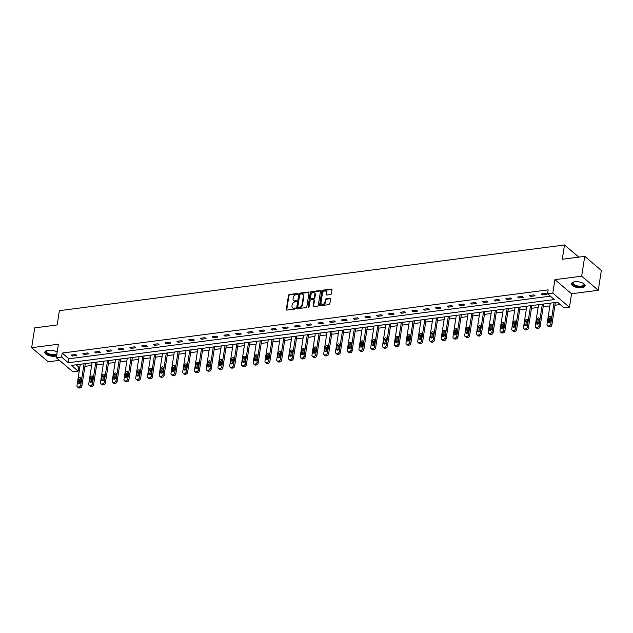 <?xml version="1.0" encoding="UTF-8"?>
<svg xmlns="http://www.w3.org/2000/svg" width="633" height="633" viewBox="0 0 633 633"><rect width="100%" height="100%" fill="white"/><g stroke="black" fill="none" stroke-linecap="round" stroke-linejoin="round"><path stroke-width="0.95" d="M297.629 293.965A0.609 0.451 -49.7 0 0 297.194 293.49L289.336 294.511A0.87 0.649 -49.7 0 0 288.482 295.389L286.314 309.402A0.87 0.649 -49.7 0 0 286.931 310.083L294.788 309.062A0.609 0.451 -49.7 0 0 294.954 307.97L293.934 308.105A2.785 2.073 -49.7 0 1 292.525 307.733A2.785 2.073 -49.7 0 1 291.955 305.921L292.137 304.758A2.785 2.073 -49.7 0 1 294.891 301.957L295.904 301.822A0.609 0.451 -49.7 0 0 296.078 300.73L295.057 300.865A2.785 2.073 -49.7 0 1 293.641 300.493A2.785 2.073 -49.7 0 1 293.079 298.681L293.261 297.51A2.785 2.073 -49.7 0 1 296.007 294.717L297.027 294.582A0.609 0.451 -49.7 0 0 297.629 293.965M574.796 281.772A6.908 2.92 -171.2 0 0 571.472 283.687A6.908 2.92 -171.2 0 0 574.724 286.804A6.908 2.92 -171.2 0 0 581.798 287.722A6.908 2.92 -171.2 0 0 585.121 285.799A6.908 2.92 -171.2 0 0 581.869 282.69A6.908 2.92 -171.2 0 0 574.796 281.772M57.152 352.193A6.908 2.92 -171.2 0 0 48.132 350.263A6.908 2.92 -171.2 0 0 44.808 352.177A6.908 2.92 -171.2 0 0 48.061 355.295A6.908 2.92 -171.2 0 0 55.134 356.205A6.908 2.92 -171.2 0 0 56.582 355.896M330.521 294.535A0.87 0.649 -49.7 0 0 331.383 293.665L331.993 289.732A0.87 0.649 -49.7 0 0 331.375 289.044L322.648 290.183A0.87 0.649 -49.7 0 0 321.786 291.053L319.618 305.074A0.87 0.649 -49.7 0 0 320.235 305.755L328.962 304.623A0.87 0.649 -49.7 0 0 329.825 303.745L330.561 298.998A0.87 0.649 -49.7 0 0 329.935 298.309L326.201 298.8A0.87 0.649 -49.7 0 0 325.346 299.67L324.982 302.028A2.326 1.733 -49.7 0 1 323.558 304.062A2.326 1.733 -49.7 0 1 321.501 304.062A2.326 1.733 -49.7 0 1 321.026 302.542L322.45 293.316A2.326 1.733 -49.7 0 1 323.874 291.283A2.326 1.733 -49.7 0 1 325.932 291.283A2.326 1.733 -49.7 0 1 326.406 292.802L326.169 294.337A0.87 0.649 -49.7 0 0 326.786 295.025L330.521 294.535M547.561 293.823L552.831 293.142L569.455 307.242L564.177 307.931L557.444 302.21L71.458 365.407L78.191 371.128L72.922 371.816L56.305 357.708L61.575 357.028L68.309 362.741L554.302 299.544L547.561 293.823L548.178 289.859L62.192 353.056L61.575 357.028M56.305 357.708L58.386 344.225L31.65 347.699L34.72 327.87L57.168 324.951L59.375 310.668L564.494 244.987L562.286 259.261L584.734 256.341L581.664 276.178L554.919 279.651L552.831 293.142M308.999 292.723A0.87 0.649 -49.7 0 0 308.382 292.035L299.654 293.174A0.87 0.649 -49.7 0 0 298.792 294.044L296.624 308.065A0.87 0.649 -49.7 0 0 297.241 308.746L305.968 307.606A0.87 0.649 -49.7 0 0 306.831 306.736L308.999 292.723M311.151 291.678L319.879 290.539A0.87 0.649 -49.7 0 1 320.496 291.227L318.328 305.241A0.87 0.649 -49.7 0 1 317.465 306.111L313.731 306.601A0.87 0.649 -49.7 0 1 313.113 305.921L313.992 300.232A0.87 0.649 -49.7 0 0 313.375 299.551L310.898 299.876A0.87 0.649 -49.7 0 0 310.035 300.746L309.118 306.665A0.609 0.451 -49.7 0 1 308.089 306.799L310.289 292.549A0.87 0.649 -49.7 0 1 311.151 291.678L311.602 292.058L320.322 290.927L319.879 290.539M584.734 256.341L601.35 270.449L598.28 290.278L581.664 276.178M31.65 347.699L48.266 361.807L59.415 360.359M578.791 257.117L564.494 244.987M62.192 353.056L68.926 358.776L550.33 296.173M72.289 356.031L76.815 355.445L75.691 354.488L71.173 355.073L72.289 356.031L72.463 354.907M84.047 354.504L88.565 353.91L87.441 352.961L82.923 353.546L84.047 354.504L84.213 353.38M95.797 352.977L100.315 352.383L99.191 351.434L94.673 352.019L95.797 352.977L95.971 351.853M107.547 351.45L112.065 350.856L110.941 349.907L106.423 350.492L107.547 351.45L107.721 350.326M119.297 349.914L123.815 349.329L122.691 348.379L118.173 348.965L119.297 349.914L119.471 348.799M131.047 348.387L135.565 347.802L134.441 346.852L129.923 347.438L131.047 348.387L131.221 347.272M142.797 346.86L147.315 346.275L146.191 345.317L141.673 345.911L142.797 346.86L142.971 345.737M154.547 345.333L159.065 344.748L157.941 343.79L153.423 344.384L154.547 345.333L154.721 344.21M166.297 343.806L170.815 343.221L169.691 342.263L165.173 342.849L166.297 343.806L166.471 342.682M178.047 342.279L182.565 341.693L181.442 340.736L176.923 341.322L178.047 342.279L178.221 341.155M189.797 340.752L194.315 340.158L193.192 339.209L188.674 339.794L189.797 340.752L189.971 339.628M201.547 339.225L206.065 338.631L204.942 337.682L200.424 338.267L201.547 339.225L201.721 338.101M213.297 337.69L217.815 337.104L216.692 336.155L212.174 336.74L213.297 337.69L213.471 336.574M225.047 336.163L229.565 335.577L228.442 334.628L223.924 335.213L225.047 336.163L225.221 335.047M236.797 334.635L241.315 334.05L240.192 333.093L235.674 333.686L236.797 334.635L236.971 333.512M248.547 333.108L253.065 332.523L251.95 331.565L247.424 332.159L248.547 333.108L248.722 331.985M260.298 331.581L264.816 330.996L263.7 330.038L259.174 330.624L260.298 331.581L260.472 330.458M272.048 330.054L276.574 329.469L275.45 328.511L270.924 329.097L272.048 330.054L272.222 328.931M283.798 328.527L288.324 327.934L287.2 326.984L282.674 327.57L283.798 328.527L283.972 327.403M295.548 327L300.074 326.406L298.95 325.457L294.432 326.042L295.548 327L295.722 325.876M307.298 325.465L311.824 324.879L310.7 323.93L306.182 324.515L307.298 325.465L307.472 324.349M319.056 323.938L323.574 323.352L322.45 322.403L317.932 322.988L319.056 323.938L319.222 322.822M330.806 322.411L335.324 321.825L334.2 320.868L329.682 321.461L330.806 322.411L330.98 321.287M342.556 320.884L347.074 320.298L345.95 319.341L341.432 319.934L342.556 320.884L342.73 319.76M354.306 319.356L358.824 318.771L357.7 317.813L353.182 318.407L354.306 319.356L354.48 318.233M366.056 317.829L370.574 317.244L369.45 316.286L364.932 316.872L366.056 317.829L366.23 316.706M377.806 316.302L382.324 315.709L381.201 314.759L376.682 315.345L377.806 316.302L377.98 315.179M389.556 314.775L394.074 314.182L392.951 313.232L388.433 313.818L389.556 314.775L389.73 313.651M401.306 313.24L405.824 312.655L404.701 311.705L400.183 312.291L401.306 313.24L401.48 312.124M413.056 311.713L417.574 311.127L416.451 310.178L411.933 310.763L413.056 311.713L413.23 310.597M424.806 310.186L429.324 309.6L428.201 308.643L423.683 309.236L424.806 310.186L424.98 309.062M436.556 308.659L441.074 308.073L439.951 307.116L435.433 307.709L436.556 308.659L436.73 307.535M448.306 307.132L452.824 306.546L451.701 305.589L447.183 306.182L448.306 307.132L448.48 306.008M460.056 305.604L464.575 305.019L463.451 304.062L458.933 304.647L460.056 305.604L460.231 304.481M471.807 304.077L476.325 303.484L475.201 302.534L470.683 303.12L471.807 304.077L471.981 302.954M483.557 302.55L488.075 301.957L486.959 301.007L482.433 301.593L483.557 302.55L483.731 301.427M495.307 301.015L499.825 300.43L498.709 299.48L494.183 300.066L495.307 301.015L495.481 299.9M507.057 299.488L511.583 298.903L510.459 297.953L505.933 298.539L507.057 299.488L507.231 298.372M518.807 297.961L523.333 297.375L522.209 296.426L517.683 297.012L518.807 297.961L518.981 296.837M530.557 296.434L535.083 295.848L533.959 294.891L529.441 295.484L530.557 296.434L530.731 295.31M542.307 294.907L546.833 294.321L545.709 293.364L541.191 293.957L542.307 294.907L542.481 293.783M76.039 364.814L78.808 367.164L79.853 367.029M84.917 366.365L91.603 365.494M96.667 364.837L103.353 363.967M108.417 363.31L115.103 362.44M120.167 361.783L126.853 360.913M131.917 360.256L138.603 359.386M143.667 358.729L150.353 357.859M155.417 357.202L162.103 356.332M167.167 355.667L173.853 354.804M178.917 354.14L185.604 353.269M190.668 352.613L197.354 351.742M202.418 351.086L209.104 350.215M214.168 349.558L220.854 348.688M225.918 348.031L232.612 347.161M237.668 346.504L244.362 345.634M249.418 344.977L256.112 344.107M261.168 343.442L267.862 342.58M272.918 341.915L279.612 341.045M284.676 340.388L291.362 339.517M296.426 338.861L303.112 337.99M308.176 337.334L314.862 336.463M319.926 335.806L326.612 334.936M331.676 334.279L338.362 333.409M343.426 332.752L350.112 331.882M355.176 331.225L361.862 330.355M366.926 329.69L373.612 328.82M378.676 328.163L385.362 327.293M390.426 326.636L397.113 325.766M402.177 325.109L408.863 324.238M413.927 323.582L420.613 322.711M425.677 322.055L432.363 321.184M437.427 320.527L444.113 319.657M449.177 319L455.863 318.13M460.927 317.465L467.621 316.595M472.677 315.938L479.371 315.068M484.427 314.411L491.121 313.541M496.177 312.884L502.871 312.014M507.927 311.357L514.621 310.486M519.685 309.83L526.371 308.959M531.435 308.303L538.121 307.432M543.185 306.776L549.871 305.905M554.935 305.241L560.205 304.56M554.919 279.651L571.544 293.759L598.28 290.278M571.544 293.759L569.455 307.242M78.808 367.164L78.191 371.128M68.926 358.776L68.309 362.741M293.641 300.493L294.092 300.873A2.785 2.073 -49.7 0 0 295.508 301.245L295.057 300.865M296.078 300.73L296.513 301.102L295.508 301.245M292.525 307.733L292.976 308.113A2.785 2.073 -49.7 0 0 294.385 308.485L293.934 308.105M294.954 307.97L295.397 308.35L294.385 308.485M297.194 293.49L297.637 293.862L289.787 294.891A0.87 0.649 -49.7 0 0 288.933 295.769L286.757 309.782A0.87 0.649 -49.7 0 0 286.773 310.091M308.983 292.414A0.87 0.649 -49.7 0 0 308.825 292.414L300.105 293.554A0.87 0.649 -49.7 0 0 299.243 294.424L297.075 308.445A0.87 0.649 -49.7 0 0 297.091 308.746M300.295 294.155A0.609 0.451 -49.7 0 0 299.694 294.764L297.795 307.068A0.609 0.451 -49.7 0 0 298.222 307.551L299.298 307.409A2.785 2.073 -49.7 0 0 302.052 304.608L303.349 296.197A2.785 2.073 -49.7 0 0 302.788 294.385A2.785 2.073 -49.7 0 0 301.371 294.013L300.295 294.155M297.914 307.464L298.365 307.852A0.609 0.451 -49.7 0 0 298.673 307.931L298.222 307.551M302.788 294.385L303.231 294.772A2.785 2.073 -49.7 0 1 303.8 296.584L302.495 304.987A2.785 2.073 -49.7 0 1 299.749 307.788L298.673 307.931M313.818 299.67L314.261 300.05A0.87 0.649 -49.7 0 1 314.443 300.612L313.564 306.301A0.87 0.649 -49.7 0 0 313.572 306.601M311.602 292.058A0.87 0.649 -49.7 0 0 310.74 292.929L308.532 307.179A0.609 0.451 -49.7 0 0 308.524 307.274M314.902 294.337A2.326 1.733 -49.7 0 0 314.435 292.818A2.326 1.733 -49.7 0 0 312.37 292.818A2.326 1.733 -49.7 0 0 310.953 294.851L310.447 298.103A0.87 0.649 -49.7 0 0 311.064 298.784L313.541 298.459A0.87 0.649 -49.7 0 0 314.403 297.589L314.902 294.337L315.353 294.717A2.326 1.733 -49.7 0 0 314.878 293.198L314.435 292.818M310.621 298.665L311.072 299.045A0.87 0.649 -49.7 0 0 311.515 299.164L311.064 298.784M315.353 294.717L314.854 297.969A0.87 0.649 -49.7 0 1 313.992 298.839L311.515 299.164M325.932 291.283L326.383 291.671A2.326 1.733 -49.7 0 1 326.857 293.182L326.62 294.717A0.87 0.649 -49.7 0 0 326.636 295.025M321.501 304.062L321.944 304.441A2.326 1.733 -49.7 0 0 324.001 304.441A2.326 1.733 -49.7 0 0 325.425 302.408L324.982 302.028M330.545 298.689A0.87 0.649 -49.7 0 0 330.386 298.697L326.652 299.18A0.87 0.649 -49.7 0 0 325.797 300.058L325.425 302.408M331.977 289.423A0.87 0.649 -49.7 0 0 331.819 289.431L323.099 290.563A0.87 0.649 -49.7 0 0 322.237 291.441L320.069 305.454A0.87 0.649 -49.7 0 0 320.084 305.755M84.047 363.769L80.731 385.18A1.772 1.321 -49.7 0 1 78.983 386.969L78.223 387.064A1.772 1.321 -49.7 0 1 77.329 386.826A1.772 1.321 -49.7 0 1 76.965 385.671L80.28 364.26M85.344 363.603L81.855 386.138A1.772 1.321 130.3 0 1 80.098 387.918L79.347 388.013A1.772 1.321 130.3 0 1 78.452 387.776L77.329 386.826M81.103 378.463A1.416 1.06 -49.7 0 0 79.798 379.871L79.204 383.685A1.416 1.06 -49.7 0 0 79.196 383.827M80.494 382.411L81.087 378.605A1.416 1.06 -49.7 0 0 78.674 378.922L78.088 382.728A1.416 1.06 -49.7 0 0 80.494 382.411M56.788 354.567A5.974 2.524 8.8 0 1 48.844 354.456A5.974 2.524 8.8 0 1 46.684 350.627A5.974 2.524 8.8 0 1 46.937 350.5M46.921 350.508A5.531 2.334 -171.2 0 0 46.328 351.355A5.531 2.334 -171.2 0 0 49.121 353.926A5.531 2.334 -171.2 0 0 56.923 353.681M44.935 351.79A6.86 2.896 -171.2 0 0 48.417 354.733A6.86 2.896 -171.2 0 0 56.685 355.232M583.602 283.56A5.974 2.524 8.8 0 1 583.8 283.758A5.974 2.524 8.8 0 1 581.426 286.686A5.974 2.524 8.8 0 1 574.186 285.372A5.974 2.524 8.8 0 1 573.348 282.144A5.974 2.524 8.8 0 1 573.593 282.009A5.531 2.334 -171.2 0 0 572.984 282.864A5.531 2.334 -171.2 0 0 575.595 285.364A5.531 2.334 -171.2 0 0 581.26 286.1A5.531 2.334 -171.2 0 0 583.927 284.557A5.531 2.334 -171.2 0 0 583.61 283.568M571.599 283.299A6.86 2.896 -171.2 0 0 581.877 287.065A6.86 2.896 -171.2 0 0 585.114 285.388M95.797 362.242L92.481 383.653A1.772 1.321 -49.7 0 1 90.733 385.434L89.973 385.537A1.772 1.321 -49.7 0 1 89.079 385.299A1.772 1.321 -49.7 0 1 88.715 384.144L92.03 362.733M97.094 362.076L93.605 384.611A1.772 1.321 130.3 0 1 91.856 386.391L91.097 386.486A1.772 1.321 130.3 0 1 90.203 386.249L89.079 385.299M92.853 376.936A1.416 1.06 -49.7 0 0 91.548 378.344L90.962 382.15A1.416 1.06 -49.7 0 0 90.946 382.292M92.244 380.884L92.837 377.078A1.416 1.06 -49.7 0 0 90.424 377.395L89.839 381.201A1.416 1.06 -49.7 0 0 92.244 380.884M107.547 360.715L104.231 382.126A1.772 1.321 -49.7 0 1 102.483 383.907L101.723 384.009A1.772 1.321 -49.7 0 1 100.829 383.772A1.772 1.321 -49.7 0 1 100.465 382.617L103.78 361.206M108.844 360.549L105.355 383.076A1.772 1.321 130.3 0 1 103.606 384.864L102.847 384.959A1.772 1.321 130.3 0 1 101.953 384.722L100.829 383.772M104.603 375.409A1.416 1.06 -49.7 0 0 103.298 376.817L102.712 380.623A1.416 1.06 -49.7 0 0 102.696 380.765M103.994 379.357L104.587 375.551A1.416 1.06 -49.7 0 0 102.174 375.867L101.589 379.673A1.416 1.06 -49.7 0 0 103.994 379.357M119.297 359.188L115.981 380.599A1.772 1.321 -49.7 0 1 114.233 382.379L113.481 382.482A1.772 1.321 -49.7 0 1 112.579 382.245A1.772 1.321 -49.7 0 1 112.215 381.09L115.53 359.679M120.594 359.022L117.105 381.549A1.772 1.321 130.3 0 1 115.356 383.337L114.597 383.432A1.772 1.321 130.3 0 1 113.703 383.194L112.579 382.245M116.353 373.881A1.416 1.06 -49.7 0 0 115.048 375.29L114.462 379.096A1.416 1.06 -49.7 0 0 114.446 379.238M115.744 377.83L116.337 374.024A1.416 1.06 -49.7 0 0 113.924 374.34L113.339 378.146A1.416 1.06 -49.7 0 0 115.744 377.83M131.047 357.661L127.731 379.072A1.772 1.321 -49.7 0 1 125.983 380.852L125.231 380.947A1.772 1.321 -49.7 0 1 124.329 380.718A1.772 1.321 -49.7 0 1 123.965 379.563L127.28 358.151M132.344 357.495L128.855 380.022A1.772 1.321 130.3 0 1 127.106 381.802L126.347 381.905A1.772 1.321 130.3 0 1 125.453 381.667L124.329 380.718M128.103 372.354A1.416 1.06 -49.7 0 0 126.798 373.763L126.212 377.569A1.416 1.06 -49.7 0 0 126.196 377.711M127.494 376.303L128.088 372.497A1.416 1.06 -49.7 0 0 125.674 372.805L125.089 376.619A1.416 1.06 -49.7 0 0 127.494 376.303M142.797 356.134L139.482 377.545A1.772 1.321 -49.7 0 1 137.733 379.325L136.981 379.42A1.772 1.321 -49.7 0 1 136.079 379.183A1.772 1.321 -49.7 0 1 135.715 378.036L139.031 356.624M144.095 355.968L140.605 378.494A1.772 1.321 130.3 0 1 138.856 380.275L138.105 380.378A1.772 1.321 130.3 0 1 137.203 380.14L136.079 379.183M139.853 370.827A1.416 1.06 -49.7 0 0 138.548 372.236L137.962 376.042A1.416 1.06 -49.7 0 0 137.947 376.184M139.244 374.776L139.838 370.97A1.416 1.06 -49.7 0 0 137.424 371.278L136.839 375.084A1.416 1.06 -49.7 0 0 139.244 374.776M154.547 354.607L151.232 376.018A1.772 1.321 -49.7 0 1 149.483 377.798L148.731 377.893A1.772 1.321 -49.7 0 1 147.829 377.656A1.772 1.321 -49.7 0 1 147.465 376.5L150.781 355.097M155.845 354.433L152.355 376.967A1.772 1.321 130.3 0 1 150.607 378.748L149.855 378.851A1.772 1.321 130.3 0 1 148.953 378.613L147.829 377.656M151.603 369.3A1.416 1.06 -49.7 0 0 150.298 370.709L149.712 374.514A1.416 1.06 -49.7 0 0 149.697 374.657M151.002 373.248L151.588 369.443A1.416 1.06 -49.7 0 0 149.174 369.751L148.589 373.557A1.416 1.06 -49.7 0 0 151.002 373.248M166.297 353.079L162.982 374.483A1.772 1.321 -49.7 0 1 161.233 376.271L160.481 376.366A1.772 1.321 -49.7 0 1 159.579 376.129A1.772 1.321 -49.7 0 1 159.215 374.973L162.531 353.57M167.595 352.905L164.105 375.44A1.772 1.321 130.3 0 1 162.357 377.221L161.605 377.315A1.772 1.321 130.3 0 1 160.703 377.086L159.579 376.129M163.354 367.765A1.416 1.06 -49.7 0 0 162.048 369.174L161.462 372.987A1.416 1.06 -49.7 0 0 161.447 373.13M162.752 371.721L163.338 367.908A1.416 1.06 -49.7 0 0 160.924 368.224L160.339 372.03A1.416 1.06 -49.7 0 0 162.752 371.721M178.047 351.544L174.732 372.956A1.772 1.321 -49.7 0 1 172.983 374.744L172.231 374.839A1.772 1.321 -49.7 0 1 171.329 374.601A1.772 1.321 -49.7 0 1 170.965 373.446L174.281 352.035M179.345 351.378L175.855 373.913A1.772 1.321 130.3 0 1 174.107 375.693L173.355 375.788A1.772 1.321 130.3 0 1 172.453 375.559L171.329 374.601M175.104 366.238A1.416 1.06 -49.7 0 0 173.798 367.646L173.213 371.46A1.416 1.06 -49.7 0 0 173.197 371.603M174.502 370.194L175.088 366.38A1.416 1.06 -49.7 0 0 172.674 366.697L172.089 370.503A1.416 1.06 -49.7 0 0 174.502 370.194M189.797 350.017L186.482 371.429A1.772 1.321 -49.7 0 1 184.733 373.209L183.981 373.312A1.772 1.321 -49.7 0 1 183.079 373.074A1.772 1.321 -49.7 0 1 182.715 371.919L186.031 350.508M191.095 349.851L187.605 372.386A1.772 1.321 130.3 0 1 185.857 374.166L185.105 374.261A1.772 1.321 130.3 0 1 184.203 374.024L183.079 373.074M186.854 364.711A1.416 1.06 -49.7 0 0 185.548 366.119L184.963 369.925A1.416 1.06 -49.7 0 0 184.947 370.068M186.252 368.659L186.838 364.853A1.416 1.06 -49.7 0 0 184.432 365.17L183.839 368.976A1.416 1.06 -49.7 0 0 186.252 368.659M201.547 348.49L198.24 369.901A1.772 1.321 -49.7 0 1 196.483 371.682L195.732 371.785A1.772 1.321 -49.7 0 1 194.829 371.547A1.772 1.321 -49.7 0 1 194.473 370.392L197.781 348.981M202.845 348.324L199.355 370.851A1.772 1.321 130.3 0 1 197.607 372.639L196.855 372.734A1.772 1.321 130.3 0 1 195.953 372.497L194.829 371.547M198.604 363.184A1.416 1.06 -49.7 0 0 197.298 364.592L196.713 368.398A1.416 1.06 -49.7 0 0 196.697 368.541M198.002 367.132L198.588 363.326A1.416 1.06 -49.7 0 0 196.183 363.643L195.589 367.449A1.416 1.06 -49.7 0 0 198.002 367.132M213.297 346.963L209.99 368.374A1.772 1.321 -49.7 0 1 208.233 370.155L207.482 370.258A1.772 1.321 -49.7 0 1 206.58 370.02A1.772 1.321 -49.7 0 1 206.223 368.865L209.531 347.454M214.595 346.797L211.106 369.324A1.772 1.321 130.3 0 1 209.357 371.112L208.605 371.207A1.772 1.321 130.3 0 1 207.703 370.97L206.58 370.02M210.354 361.657A1.416 1.06 -49.7 0 0 209.056 363.065L208.463 366.871A1.416 1.06 -49.7 0 0 208.447 367.013M209.752 365.605L210.338 361.799A1.416 1.06 -49.7 0 0 207.933 362.116L207.339 365.921A1.416 1.06 -49.7 0 0 209.752 365.605M225.047 345.436L221.74 366.847A1.772 1.321 -49.7 0 1 219.983 368.628L219.232 368.723A1.772 1.321 -49.7 0 1 218.33 368.493A1.772 1.321 -49.7 0 1 217.974 367.338L221.289 345.927M226.345 345.27L222.863 367.797A1.772 1.321 130.3 0 1 221.107 369.577L220.355 369.68A1.772 1.321 130.3 0 1 219.453 369.443L218.33 368.493M222.104 360.13A1.416 1.06 -49.7 0 0 220.806 361.538L220.213 365.344A1.416 1.06 -49.7 0 0 220.197 365.486M221.503 364.078L222.088 360.272A1.416 1.06 -49.7 0 0 219.683 360.581L219.089 364.394A1.416 1.06 -49.7 0 0 221.503 364.078M236.805 343.909L233.49 365.32A1.772 1.321 -49.7 0 1 231.733 367.1L230.982 367.195A1.772 1.321 -49.7 0 1 230.08 366.958A1.772 1.321 -49.7 0 1 229.724 365.811L233.039 344.399M238.095 343.743L234.614 366.27A1.772 1.321 130.3 0 1 232.857 368.05L232.105 368.153A1.772 1.321 130.3 0 1 231.203 367.915L230.08 366.958M233.854 358.602A1.416 1.06 -49.7 0 0 232.556 360.011L231.963 363.817A1.416 1.06 -49.7 0 0 231.947 363.959M233.253 362.551L233.838 358.745A1.416 1.06 -49.7 0 0 231.433 359.053L230.839 362.867A1.416 1.06 -49.7 0 0 233.253 362.551M248.555 342.382L245.24 363.793A1.772 1.321 -49.7 0 1 243.483 365.573L242.732 365.668A1.772 1.321 -49.7 0 1 241.83 365.431A1.772 1.321 -49.7 0 1 241.474 364.276L244.789 342.872M249.845 342.208L246.364 364.743A1.772 1.321 130.3 0 1 244.607 366.523L243.855 366.626A1.772 1.321 130.3 0 1 242.953 366.388L241.83 365.431M245.604 357.075A1.416 1.06 -49.7 0 0 244.306 358.484L243.713 362.29A1.416 1.06 -49.7 0 0 243.697 362.432M245.003 361.024L245.588 357.218A1.416 1.06 -49.7 0 0 243.183 357.526L242.589 361.332A1.416 1.06 -49.7 0 0 245.003 361.024M260.305 340.855L256.99 362.258A1.772 1.321 -49.7 0 1 255.234 364.046L254.482 364.141A1.772 1.321 -49.7 0 1 253.58 363.904A1.772 1.321 -49.7 0 1 253.224 362.749L256.539 341.345M261.595 340.681L258.114 363.215A1.772 1.321 130.3 0 1 256.357 364.996L255.605 365.099A1.772 1.321 130.3 0 1 254.703 364.861L253.58 363.904M257.354 355.54A1.416 1.06 -49.7 0 0 256.056 356.949L255.463 360.763A1.416 1.06 -49.7 0 0 255.447 360.905M256.753 359.497L257.338 355.683A1.416 1.06 -49.7 0 0 254.933 355.999L254.339 359.805A1.416 1.06 -49.7 0 0 256.753 359.497M272.055 339.328L268.74 360.731A1.772 1.321 -49.7 0 1 266.984 362.519L266.232 362.614A1.772 1.321 -49.7 0 1 265.33 362.377A1.772 1.321 -49.7 0 1 264.974 361.221L268.289 339.81M273.353 339.153L269.864 361.688A1.772 1.321 130.3 0 1 268.107 363.469L267.355 363.564A1.772 1.321 130.3 0 1 266.453 363.334L265.33 362.377M269.104 354.013A1.416 1.06 -49.7 0 0 267.806 355.422L267.213 359.235A1.416 1.06 -49.7 0 0 267.197 359.378M268.503 357.969L269.096 354.156A1.416 1.06 -49.7 0 0 266.683 354.472L266.089 358.278A1.416 1.06 -49.7 0 0 268.503 357.969M283.806 337.793L280.49 359.204A1.772 1.321 -49.7 0 1 278.734 360.984L277.982 361.087A1.772 1.321 -49.7 0 1 277.08 360.85A1.772 1.321 -49.7 0 1 276.724 359.694L280.039 338.283M285.103 337.626L281.614 360.161A1.772 1.321 130.3 0 1 279.857 361.941L279.106 362.036A1.772 1.321 130.3 0 1 278.204 361.799L277.08 360.85M280.854 352.486A1.416 1.06 -49.7 0 0 279.557 353.894L278.963 357.7A1.416 1.06 -49.7 0 0 278.955 357.843M280.253 356.434L280.846 352.628A1.416 1.06 -49.7 0 0 278.433 352.945L277.84 356.751A1.416 1.06 -49.7 0 0 280.253 356.434M295.556 336.265L292.24 357.677A1.772 1.321 -49.7 0 1 290.484 359.457L289.732 359.56A1.772 1.321 -49.7 0 1 288.83 359.322A1.772 1.321 -49.7 0 1 288.474 358.167L291.789 336.756M296.853 336.099L293.364 358.626A1.772 1.321 130.3 0 1 291.607 360.414L290.856 360.509A1.772 1.321 130.3 0 1 289.954 360.272L288.83 359.322M292.604 350.959A1.416 1.06 -49.7 0 0 291.307 352.367L290.713 356.173A1.416 1.06 -49.7 0 0 290.705 356.316M292.003 354.907L292.596 351.101A1.416 1.06 -49.7 0 0 290.183 351.418L289.59 355.224A1.416 1.06 -49.7 0 0 292.003 354.907M307.306 334.738L303.99 356.15A1.772 1.321 -49.7 0 1 302.242 357.93L301.482 358.033A1.772 1.321 -49.7 0 1 300.588 357.795A1.772 1.321 -49.7 0 1 300.224 356.64L303.539 335.229M308.603 334.572L305.114 357.099A1.772 1.321 130.3 0 1 303.357 358.887L302.606 358.982A1.772 1.321 130.3 0 1 301.704 358.745L300.588 357.795M304.354 349.432A1.416 1.06 -49.7 0 0 303.057 350.84L302.463 354.646A1.416 1.06 -49.7 0 0 302.455 354.789M303.753 353.38L304.346 349.574A1.416 1.06 -49.7 0 0 301.933 349.891L301.348 353.697A1.416 1.06 -49.7 0 0 303.753 353.38M319.056 333.211L315.74 354.622A1.772 1.321 -49.7 0 1 313.992 356.403L313.232 356.498A1.772 1.321 -49.7 0 1 312.338 356.268A1.772 1.321 -49.7 0 1 311.974 355.113L315.289 333.702M320.353 333.045L316.864 355.572A1.772 1.321 130.3 0 1 315.107 357.36L314.356 357.455A1.772 1.321 130.3 0 1 313.462 357.218L312.338 356.268M316.112 347.905A1.416 1.06 -49.7 0 0 314.807 349.313L314.213 353.119A1.416 1.06 -49.7 0 0 314.205 353.261M315.503 351.853L316.096 348.047A1.416 1.06 -49.7 0 0 313.683 348.356L313.098 352.17A1.416 1.06 -49.7 0 0 315.503 351.853M330.806 331.684L327.49 353.095A1.772 1.321 -49.7 0 1 325.742 354.876L324.982 354.971A1.772 1.321 -49.7 0 1 324.088 354.733A1.772 1.321 -49.7 0 1 323.724 353.586L327.039 332.175M332.103 331.518L328.614 354.045A1.772 1.321 130.3 0 1 326.865 355.825L326.106 355.928A1.772 1.321 130.3 0 1 325.212 355.691L324.088 354.733M327.862 346.378A1.416 1.06 -49.7 0 0 326.557 347.786L325.971 351.592A1.416 1.06 -49.7 0 0 325.955 351.734M327.253 350.326L327.847 346.52A1.416 1.06 -49.7 0 0 325.433 346.829L324.848 350.642A1.416 1.06 -49.7 0 0 327.253 350.326M342.556 330.157L339.241 351.568A1.772 1.321 -49.7 0 1 337.492 353.349L336.732 353.443A1.772 1.321 -49.7 0 1 335.838 353.206A1.772 1.321 -49.7 0 1 335.474 352.051L338.79 330.648M343.854 329.983L340.364 352.518A1.772 1.321 130.3 0 1 338.615 354.298L337.856 354.401A1.772 1.321 130.3 0 1 336.962 354.163L335.838 353.206M339.612 344.85A1.416 1.06 -49.7 0 0 338.307 346.259L337.721 350.065A1.416 1.06 -49.7 0 0 337.706 350.207M339.003 348.799L339.597 344.993A1.416 1.06 -49.7 0 0 337.183 345.301L336.598 349.107A1.416 1.06 -49.7 0 0 339.003 348.799M354.306 328.63L350.991 350.033A1.772 1.321 -49.7 0 1 349.242 351.821L348.49 351.916A1.772 1.321 -49.7 0 1 347.588 351.679A1.772 1.321 -49.7 0 1 347.224 350.524L350.54 329.12M355.604 328.456L352.114 350.991A1.772 1.321 130.3 0 1 350.365 352.771L349.606 352.874A1.772 1.321 130.3 0 1 348.712 352.636L347.588 351.679M351.362 343.315A1.416 1.06 -49.7 0 0 350.057 344.724L349.471 348.538A1.416 1.06 -49.7 0 0 349.456 348.68M350.753 347.272L351.347 343.458A1.416 1.06 -49.7 0 0 348.933 343.774L348.348 347.58A1.416 1.06 -49.7 0 0 350.753 347.272M366.056 327.103L362.741 348.506A1.772 1.321 -49.7 0 1 360.992 350.294L360.24 350.389A1.772 1.321 -49.7 0 1 359.338 350.152A1.772 1.321 -49.7 0 1 358.974 348.997L362.29 327.585M367.354 326.929L363.864 349.463A1.772 1.321 130.3 0 1 362.116 351.244L361.356 351.339A1.772 1.321 130.3 0 1 360.462 351.109L359.338 350.152M363.113 341.788A1.416 1.06 -49.7 0 0 361.807 343.197L361.221 347.011A1.416 1.06 -49.7 0 0 361.206 347.153M362.503 345.745L363.097 341.931A1.416 1.06 -49.7 0 0 360.683 342.247L360.098 346.053A1.416 1.06 -49.7 0 0 362.503 345.745M377.806 325.568L374.491 346.979A1.772 1.321 -49.7 0 1 372.742 348.759L371.99 348.862A1.772 1.321 -49.7 0 1 371.088 348.625A1.772 1.321 -49.7 0 1 370.724 347.47L374.04 326.058M379.104 325.402L375.614 347.936A1.772 1.321 130.3 0 1 373.866 349.717L373.114 349.812A1.772 1.321 130.3 0 1 372.212 349.574L371.088 348.625M374.863 340.261A1.416 1.06 -49.7 0 0 373.557 341.67L372.972 345.476A1.416 1.06 -49.7 0 0 372.956 345.618M374.253 344.21L374.847 340.404A1.416 1.06 -49.7 0 0 372.433 340.72L371.848 344.526A1.416 1.06 -49.7 0 0 374.253 344.21M389.556 324.041L386.241 345.452A1.772 1.321 -49.7 0 1 384.492 347.232L383.74 347.335A1.772 1.321 -49.7 0 1 382.838 347.098A1.772 1.321 -49.7 0 1 382.474 345.942L385.79 324.531M390.854 323.874L387.364 346.409A1.772 1.321 130.3 0 1 385.616 348.19L384.864 348.285A1.772 1.321 130.3 0 1 383.962 348.047L382.838 347.098M386.613 338.734A1.416 1.06 -49.7 0 0 385.307 340.143L384.722 343.948A1.416 1.06 -49.7 0 0 384.706 344.091M386.011 342.682L386.597 338.877A1.416 1.06 -49.7 0 0 384.184 339.193L383.598 342.999A1.416 1.06 -49.7 0 0 386.011 342.682M401.306 322.514L397.991 343.925A1.772 1.321 -49.7 0 1 396.242 345.705L395.49 345.808A1.772 1.321 -49.7 0 1 394.588 345.571A1.772 1.321 -49.7 0 1 394.224 344.415L397.54 323.004M402.604 322.347L399.114 344.874A1.772 1.321 130.3 0 1 397.366 346.662L396.614 346.757A1.772 1.321 130.3 0 1 395.712 346.52L394.588 345.571M398.363 337.207A1.416 1.06 -49.7 0 0 397.057 338.615L396.472 342.421A1.416 1.06 -49.7 0 0 396.456 342.564M397.761 341.155L398.347 337.349A1.416 1.06 -49.7 0 0 395.934 337.666L395.348 341.472A1.416 1.06 -49.7 0 0 397.761 341.155M413.056 320.986L409.741 342.398A1.772 1.321 -49.7 0 1 407.992 344.178L407.241 344.273A1.772 1.321 -49.7 0 1 406.339 344.043A1.772 1.321 -49.7 0 1 405.975 342.888L409.29 321.477M414.354 320.82L410.864 343.347A1.772 1.321 130.3 0 1 409.116 345.135L408.364 345.23A1.772 1.321 130.3 0 1 407.462 344.993L406.339 344.043M410.113 335.68A1.416 1.06 -49.7 0 0 408.807 337.088L408.222 340.894A1.416 1.06 -49.7 0 0 408.206 341.037M409.511 339.628L410.097 335.822A1.416 1.06 -49.7 0 0 407.684 336.131L407.098 339.945A1.416 1.06 -49.7 0 0 409.511 339.628M424.806 319.459L421.491 340.87A1.772 1.321 -49.7 0 1 419.742 342.651L418.991 342.746A1.772 1.321 -49.7 0 1 418.089 342.508A1.772 1.321 -49.7 0 1 417.725 341.361L421.04 319.95M426.104 319.293L422.615 341.82A1.772 1.321 130.3 0 1 420.866 343.6L420.114 343.703A1.772 1.321 130.3 0 1 419.212 343.466L418.089 342.508M421.863 334.153A1.416 1.06 -49.7 0 0 420.557 335.561L419.972 339.367A1.416 1.06 -49.7 0 0 419.956 339.51M421.262 338.101L421.847 334.295A1.416 1.06 -49.7 0 0 419.442 334.604L418.848 338.418A1.416 1.06 -49.7 0 0 421.262 338.101M436.556 317.932L433.249 339.343A1.772 1.321 -49.7 0 1 431.492 341.124L430.741 341.219A1.772 1.321 -49.7 0 1 429.839 340.981A1.772 1.321 -49.7 0 1 429.483 339.826L432.79 318.423M437.854 317.758L434.365 340.293A1.772 1.321 130.3 0 1 432.616 342.073L431.864 342.176A1.772 1.321 130.3 0 1 430.962 341.939L429.839 340.981M433.613 332.626A1.416 1.06 -49.7 0 0 432.307 334.034L431.722 337.84A1.416 1.06 -49.7 0 0 431.706 337.982M433.012 336.574L433.597 332.768A1.416 1.06 -49.7 0 0 431.192 333.077L430.598 336.883A1.416 1.06 -49.7 0 0 433.012 336.574M448.306 316.405L444.999 337.808A1.772 1.321 -49.7 0 1 443.242 339.597L442.491 339.692A1.772 1.321 -49.7 0 1 441.589 339.454A1.772 1.321 -49.7 0 1 441.233 338.299L444.54 316.896M449.604 316.231L446.115 338.766A1.772 1.321 130.3 0 1 444.366 340.546L443.614 340.649A1.772 1.321 130.3 0 1 442.712 340.412L441.589 339.454M445.363 331.091A1.416 1.06 -49.7 0 0 444.065 332.499L443.472 336.313A1.416 1.06 -49.7 0 0 443.456 336.455M444.762 335.047L445.347 331.233A1.416 1.06 -49.7 0 0 442.942 331.55L442.348 335.355A1.416 1.06 -49.7 0 0 444.762 335.047M460.056 314.878L456.749 336.281A1.772 1.321 -49.7 0 1 454.992 338.069L454.241 338.164A1.772 1.321 -49.7 0 1 453.339 337.927A1.772 1.321 -49.7 0 1 452.983 336.772L456.298 315.361M461.354 314.704L457.873 337.239A1.772 1.321 130.3 0 1 456.116 339.019L455.364 339.114A1.772 1.321 130.3 0 1 454.462 338.884L453.339 337.927M457.113 329.564A1.416 1.06 -49.7 0 0 455.815 330.972L455.222 334.786A1.416 1.06 -49.7 0 0 455.206 334.928M456.512 333.52L457.097 329.706A1.416 1.06 -49.7 0 0 454.692 330.022L454.098 333.828A1.416 1.06 -49.7 0 0 456.512 333.52M471.814 313.343L468.499 334.754A1.772 1.321 -49.7 0 1 466.743 336.534L465.991 336.637A1.772 1.321 -49.7 0 1 465.089 336.4A1.772 1.321 -49.7 0 1 464.733 335.245L468.048 313.833M473.104 313.177L469.623 335.712A1.772 1.321 130.3 0 1 467.866 337.492L467.114 337.587A1.772 1.321 130.3 0 1 466.212 337.349L465.089 336.4M468.863 328.036A1.416 1.06 -49.7 0 0 467.565 329.445L466.972 333.251A1.416 1.06 -49.7 0 0 466.956 333.393M468.262 331.985L468.847 328.179A1.416 1.06 -49.7 0 0 466.442 328.495L465.848 332.301A1.416 1.06 -49.7 0 0 468.262 331.985M483.565 311.816L480.249 333.227A1.772 1.321 -49.7 0 1 478.493 335.007L477.741 335.11A1.772 1.321 -49.7 0 1 476.839 334.873A1.772 1.321 -49.7 0 1 476.483 333.718L479.798 312.306M484.854 311.65L481.373 334.184A1.772 1.321 130.3 0 1 479.616 335.965L478.865 336.06A1.772 1.321 130.3 0 1 477.962 335.822L476.839 334.873M480.613 326.509A1.416 1.06 -49.7 0 0 479.316 327.918L478.722 331.724A1.416 1.06 -49.7 0 0 478.706 331.866M480.012 330.458L480.597 326.652A1.416 1.06 -49.7 0 0 478.192 326.968L477.599 330.774A1.416 1.06 -49.7 0 0 480.012 330.458M495.315 310.289L491.999 331.7A1.772 1.321 -49.7 0 1 490.243 333.48L489.491 333.583A1.772 1.321 -49.7 0 1 488.589 333.346A1.772 1.321 -49.7 0 1 488.233 332.19L491.548 310.779M496.604 310.123L493.123 332.649A1.772 1.321 130.3 0 1 491.366 334.438L490.615 334.533A1.772 1.321 130.3 0 1 489.713 334.295L488.589 333.346M492.363 324.982A1.416 1.06 -49.7 0 0 491.066 326.391L490.472 330.197A1.416 1.06 -49.7 0 0 490.456 330.339M491.762 328.931L492.347 325.125A1.416 1.06 -49.7 0 0 489.942 325.441L489.349 329.247A1.416 1.06 -49.7 0 0 491.762 328.931M507.065 308.762L503.749 330.173A1.772 1.321 -49.7 0 1 501.993 331.953L501.241 332.048A1.772 1.321 -49.7 0 1 500.339 331.819A1.772 1.321 -49.7 0 1 499.983 330.663L503.298 309.252M508.362 308.595L504.873 331.122A1.772 1.321 130.3 0 1 503.116 332.911L502.365 333.005A1.772 1.321 130.3 0 1 501.463 332.768L500.339 331.819M504.113 323.455A1.416 1.06 -49.7 0 0 502.816 324.864L502.222 328.669A1.416 1.06 -49.7 0 0 502.206 328.812M503.512 327.403L504.105 323.598A1.416 1.06 -49.7 0 0 501.692 323.906L501.099 327.72A1.416 1.06 -49.7 0 0 503.512 327.403M518.815 307.234L515.499 328.646A1.772 1.321 -49.7 0 1 513.743 330.426L512.991 330.521A1.772 1.321 -49.7 0 1 512.089 330.291A1.772 1.321 -49.7 0 1 511.733 329.136L515.048 307.725M520.112 307.068L516.623 329.595A1.772 1.321 130.3 0 1 514.866 331.375L514.115 331.478A1.772 1.321 130.3 0 1 513.213 331.241L512.089 330.291M515.863 321.928A1.416 1.06 -49.7 0 0 514.566 323.336L513.972 327.142A1.416 1.06 -49.7 0 0 513.964 327.285M515.262 325.876L515.855 322.07A1.416 1.06 -49.7 0 0 513.442 322.379L512.849 326.193A1.416 1.06 -49.7 0 0 515.262 325.876M530.565 305.707L527.249 327.119A1.772 1.321 -49.7 0 1 525.493 328.899L524.741 328.994A1.772 1.321 -49.7 0 1 523.839 328.756A1.772 1.321 -49.7 0 1 523.483 327.601L526.798 306.198M531.862 305.533L528.373 328.068A1.772 1.321 130.3 0 1 526.616 329.848L525.865 329.951A1.772 1.321 130.3 0 1 524.963 329.714L523.839 328.756M527.613 320.401A1.416 1.06 -49.7 0 0 526.316 321.809L525.722 325.615A1.416 1.06 -49.7 0 0 525.714 325.758M527.012 324.349L527.606 320.543A1.416 1.06 -49.7 0 0 525.192 320.852L524.599 324.658A1.416 1.06 -49.7 0 0 527.012 324.349M542.315 304.18L539 325.584A1.772 1.321 -49.7 0 1 537.251 327.372L536.491 327.467A1.772 1.321 -49.7 0 1 535.597 327.229A1.772 1.321 -49.7 0 1 535.233 326.074L538.548 304.671M543.612 304.006L540.123 326.541A1.772 1.321 130.3 0 1 538.366 328.321L537.615 328.424A1.772 1.321 130.3 0 1 536.713 328.187L535.597 327.229M539.363 318.866A1.416 1.06 -49.7 0 0 538.066 320.282L537.472 324.088A1.416 1.06 -49.7 0 0 537.464 324.231M538.762 322.822L539.356 319.008A1.416 1.06 -49.7 0 0 536.942 319.325L536.357 323.131A1.416 1.06 -49.7 0 0 538.762 322.822M554.065 302.653L550.75 324.056A1.772 1.321 -49.7 0 1 549.001 325.845L548.241 325.94A1.772 1.321 -49.7 0 1 547.347 325.702A1.772 1.321 -49.7 0 1 546.983 324.547L550.299 303.136M555.363 302.479L551.873 325.014A1.772 1.321 130.3 0 1 550.117 326.794L549.365 326.889A1.772 1.321 130.3 0 1 548.471 326.66L547.347 325.702M551.121 317.339A1.416 1.06 -49.7 0 0 549.816 318.747L549.222 322.561A1.416 1.06 -49.7 0 0 549.215 322.703M550.512 321.295L551.106 317.481A1.416 1.06 -49.7 0 0 548.692 317.798L548.107 321.604A1.416 1.06 -49.7 0 0 550.512 321.295M286.757 309.782L286.314 309.402M288.933 295.769L288.482 295.389M289.787 294.891L289.336 294.511M297.075 308.445L296.624 308.065M299.243 294.424L298.792 294.044M300.105 293.554L299.654 293.174M308.825 292.414L308.382 292.035M299.749 307.788L299.298 307.409M302.495 304.987L302.052 304.608M303.8 296.584L303.349 296.197M313.564 306.301L313.113 305.921M314.443 300.612L313.992 300.232M308.532 307.179L308.089 306.799M310.74 292.929L310.289 292.549M313.992 298.839L313.541 298.459M314.854 297.969L314.403 297.589M326.62 294.717L326.169 294.337M326.857 293.182L326.406 292.802M325.797 300.058L325.346 299.67M326.652 299.18L326.201 298.8M330.386 298.697L329.935 298.309M320.069 305.454L319.618 305.074M322.237 291.441L321.786 291.053M323.099 290.563L322.648 290.183M331.819 289.431L331.375 289.044M80.731 385.18L81.855 386.138M78.223 387.064L79.347 388.013M78.983 386.969L80.098 387.918M79.204 383.685L78.088 382.728M79.798 379.871L78.674 378.922M52.705 350.46A5.531 2.334 8.8 0 1 51.455 350.271M579.369 281.97A5.531 2.334 8.8 0 1 578.111 281.78M92.481 383.653L93.605 384.611M89.973 385.537L91.097 386.486M90.733 385.434L91.856 386.391M90.962 382.15L89.839 381.201M91.548 378.344L90.424 377.395M104.231 382.126L105.355 383.076M101.723 384.009L102.847 384.959M102.483 383.907L103.606 384.864M102.712 380.623L101.589 379.673M103.298 376.817L102.174 375.867M115.981 380.599L117.105 381.549M113.481 382.482L114.597 383.432M114.233 382.379L115.356 383.337M114.462 379.096L113.339 378.146M115.048 375.29L113.924 374.34M127.731 379.072L128.855 380.022M125.231 380.947L126.347 381.905M125.983 380.852L127.106 381.802M126.212 377.569L125.089 376.619M126.798 373.763L125.674 372.805M139.482 377.545L140.605 378.494M136.981 379.42L138.105 380.378M137.733 379.325L138.856 380.275M137.962 376.042L136.839 375.084M138.548 372.236L137.424 371.278M151.232 376.018L152.355 376.967M148.731 377.893L149.855 378.851M149.483 377.798L150.607 378.748M149.712 374.514L148.589 373.557M150.298 370.709L149.174 369.751M162.982 374.483L164.105 375.44M160.481 376.366L161.605 377.315M161.233 376.271L162.357 377.221M161.462 372.987L160.339 372.03M162.048 369.174L160.924 368.224M174.732 372.956L175.855 373.913M172.231 374.839L173.355 375.788M172.983 374.744L174.107 375.693M173.213 371.46L172.089 370.503M173.798 367.646L172.674 366.697M186.482 371.429L187.605 372.386M183.981 373.312L185.105 374.261M184.733 373.209L185.857 374.166M184.963 369.925L183.839 368.976M185.548 366.119L184.432 365.17M198.24 369.901L199.355 370.851M195.732 371.785L196.855 372.734M196.483 371.682L197.607 372.639M196.713 368.398L195.589 367.449M197.298 364.592L196.183 363.643M209.99 368.374L211.106 369.324M207.482 370.258L208.605 371.207M208.233 370.155L209.357 371.112M208.463 366.871L207.339 365.921M209.056 363.065L207.933 362.116M221.74 366.847L222.863 367.797M219.232 368.723L220.355 369.68M219.983 368.628L221.107 369.577M220.213 365.344L219.089 364.394M220.806 361.538L219.683 360.581M233.49 365.32L234.614 366.27M230.982 367.195L232.105 368.153M231.733 367.1L232.857 368.05M231.963 363.817L230.839 362.867M232.556 360.011L231.433 359.053M245.24 363.793L246.364 364.743M242.732 365.668L243.855 366.626M243.483 365.573L244.607 366.523M243.713 362.29L242.589 361.332M244.306 358.484L243.183 357.526M256.99 362.258L258.114 363.215M254.482 364.141L255.605 365.099M255.234 364.046L256.357 364.996M255.463 360.763L254.339 359.805M256.056 356.949L254.933 355.999M268.74 360.731L269.864 361.688M266.232 362.614L267.355 363.564M266.984 362.519L268.107 363.469M267.213 359.235L266.089 358.278M267.806 355.422L266.683 354.472M280.49 359.204L281.614 360.161M277.982 361.087L279.106 362.036M278.734 360.984L279.857 361.941M278.963 357.7L277.84 356.751M279.557 353.894L278.433 352.945M292.24 357.677L293.364 358.626M289.732 359.56L290.856 360.509M290.484 359.457L291.607 360.414M290.713 356.173L289.59 355.224M291.307 352.367L290.183 351.418M303.99 356.15L305.114 357.099M301.482 358.033L302.606 358.982M302.242 357.93L303.357 358.887M302.463 354.646L301.348 353.697M303.057 350.84L301.933 349.891M315.74 354.622L316.864 355.572M313.232 356.498L314.356 357.455M313.992 356.403L315.107 357.36M314.213 353.119L313.098 352.17M314.807 349.313L313.683 348.356M327.49 353.095L328.614 354.045M324.982 354.971L326.106 355.928M325.742 354.876L326.865 355.825M325.971 351.592L324.848 350.642M326.557 347.786L325.433 346.829M339.241 351.568L340.364 352.518M336.732 353.443L337.856 354.401M337.492 353.349L338.615 354.298M337.721 350.065L336.598 349.107M338.307 346.259L337.183 345.301M350.991 350.033L352.114 350.991M348.49 351.916L349.606 352.874M349.242 351.821L350.365 352.771M349.471 348.538L348.348 347.58M350.057 344.724L348.933 343.774M362.741 348.506L363.864 349.463M360.24 350.389L361.356 351.339M360.992 350.294L362.116 351.244M361.221 347.011L360.098 346.053M361.807 343.197L360.683 342.247M374.491 346.979L375.614 347.936M371.99 348.862L373.114 349.812M372.742 348.759L373.866 349.717M372.972 345.476L371.848 344.526M373.557 341.67L372.433 340.72M386.241 345.452L387.364 346.409M383.74 347.335L384.864 348.285M384.492 347.232L385.616 348.19M384.722 343.948L383.598 342.999M385.307 340.143L384.184 339.193M397.991 343.925L399.114 344.874M395.49 345.808L396.614 346.757M396.242 345.705L397.366 346.662M396.472 342.421L395.348 341.472M397.057 338.615L395.934 337.666M409.741 342.398L410.864 343.347M407.241 344.273L408.364 345.23M407.992 344.178L409.116 345.135M408.222 340.894L407.098 339.945M408.807 337.088L407.684 336.131M421.491 340.87L422.615 341.82M418.991 342.746L420.114 343.703M419.742 342.651L420.866 343.6M419.972 339.367L418.848 338.418M420.557 335.561L419.442 334.604M433.249 339.343L434.365 340.293M430.741 341.219L431.864 342.176M431.492 341.124L432.616 342.073M431.722 337.84L430.598 336.883M432.307 334.034L431.192 333.077M444.999 337.808L446.115 338.766M442.491 339.692L443.614 340.649M443.242 339.597L444.366 340.546M443.472 336.313L442.348 335.355M444.065 332.499L442.942 331.55M456.749 336.281L457.873 337.239M454.241 338.164L455.364 339.114M454.992 338.069L456.116 339.019M455.222 334.786L454.098 333.828M455.815 330.972L454.692 330.022M468.499 334.754L469.623 335.712M465.991 336.637L467.114 337.587M466.743 336.534L467.866 337.492M466.972 333.251L465.848 332.301M467.565 329.445L466.442 328.495M480.249 333.227L481.373 334.184M477.741 335.11L478.865 336.06M478.493 335.007L479.616 335.965M478.722 331.724L477.599 330.774M479.316 327.918L478.192 326.968M491.999 331.7L493.123 332.649M489.491 333.583L490.615 334.533M490.243 333.48L491.366 334.438M490.472 330.197L489.349 329.247M491.066 326.391L489.942 325.441M503.749 330.173L504.873 331.122M501.241 332.048L502.365 333.005M501.993 331.953L503.116 332.911M502.222 328.669L501.099 327.72M502.816 324.864L501.692 323.906M515.499 328.646L516.623 329.595M512.991 330.521L514.115 331.478M513.743 330.426L514.866 331.375M513.972 327.142L512.849 326.193M514.566 323.336L513.442 322.379M527.249 327.119L528.373 328.068M524.741 328.994L525.865 329.951M525.493 328.899L526.616 329.848M525.722 325.615L524.599 324.658M526.316 321.809L525.192 320.852M539 325.584L540.123 326.541M536.491 327.467L537.615 328.424M537.251 327.372L538.366 328.321M537.472 324.088L536.357 323.131M538.066 320.282L536.942 319.325M550.75 324.056L551.873 325.014M548.241 325.94L549.365 326.889M549.001 325.845L550.117 326.794M549.222 322.561L548.107 321.604M549.816 318.747L548.692 317.798"/></g></svg>
